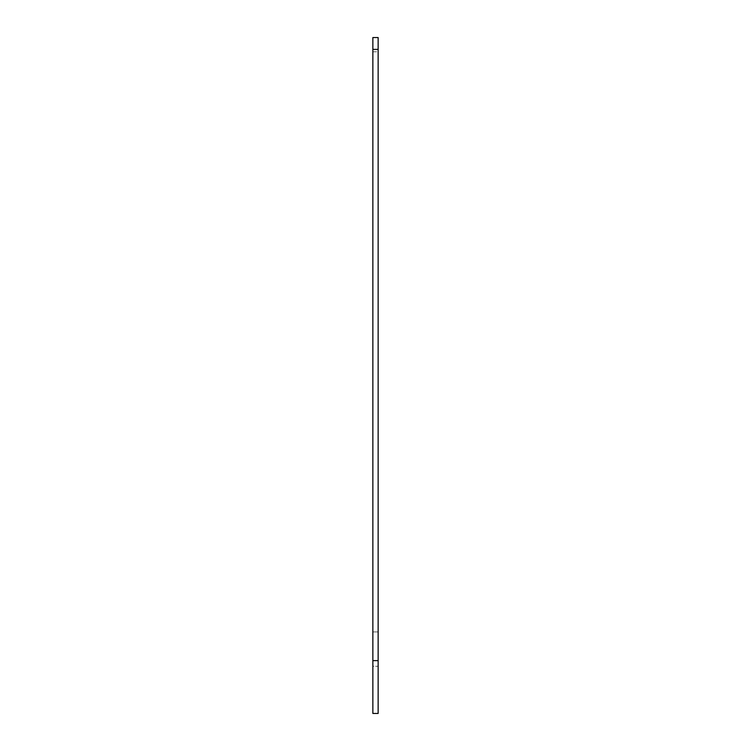 <?xml version="1.0" encoding="UTF-8"?>
<svg xmlns="http://www.w3.org/2000/svg" width="751" height="751" viewBox="0 0 751 751"><rect width="100%" height="100%" fill="white"/><g stroke="black" fill="none" stroke-linecap="round" stroke-linejoin="round"><path stroke-width="0.56" stroke-dasharray="3.75 2.82" d="M378.138 666.259L378.138 713.45L378.138 666.259L372.862 666.259L372.862 713.45L372.862 631.929L378.138 631.929L372.862 631.929L372.862 666.259L378.138 666.259M372.862 37.55L372.862 713.45L378.138 713.45L378.138 37.55M372.862 713.45L378.138 713.45L372.862 713.45M372.862 51.791L378.138 51.791"/><path stroke-width="1.13" d="M372.862 713.45L378.138 713.45L378.138 660.636L372.862 660.636L372.862 713.45M372.862 37.55L378.138 37.55L372.862 37.55L372.862 660.636M378.138 37.55L378.138 660.636M372.862 49.378L378.138 49.378"/></g></svg>

